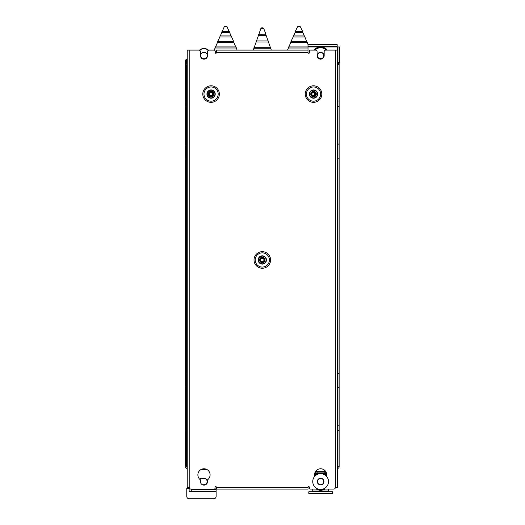 <?xml version="1.0" encoding="UTF-8"?>
<svg xmlns="http://www.w3.org/2000/svg" width="525" height="525" viewBox="0 0 525 525"><rect width="100%" height="100%" fill="white"/><g stroke="black" fill="none" stroke-linecap="round" stroke-linejoin="round"><path stroke-width="0.79" d="M312.743 491.813L312.743 489.057M317.008 473.688L315.499 473.688L314.514 475.092M328.499 489.057L328.499 491.813M326.721 475.092L325.743 473.688L324.233 473.688M325.743 471.548L325.743 473.688M315.499 473.688L315.499 471.548M315.65 471.325L317.074 471.325L317.074 472.9L315.499 472.9M325.592 471.325L317.074 471.325M317.074 472.9L324.168 472.9L324.168 471.325M324.168 472.9L325.743 472.9M308.798 493.388L332.443 493.388L332.443 491.813L308.798 491.813L308.798 493.388M314.514 92.748L314.514 95.406M314.547 95.379L314.547 92.774M339.137 432.744L339.137 98.93M185.469 265.834L185.469 268.367L185.469 265.834M187.071 467.191L187.044 467.191A0.394 0.394 0 0 1 186.651 466.791L186.651 430.658L187.071 430.658L187.044 468.372A1.575 1.575 0 0 1 185.469 466.791L185.469 60.546L187.235 58.971A1.575 1.575 -90 0 0 185.679 60.46L185.469 64.483L186.329 63.039L186.473 63.407M187.235 113.722L187.071 101.017L186.651 101.017L186.651 64.877L185.469 64.877L185.469 64.483M187.071 101.017L187.09 63.302M187.071 430.658L187.235 417.952M185.469 64.785L185.469 64.877A1.575 1.575 0 0 1 187.044 63.302L187.071 64.483M337.956 59.089A1.575 1.575 0 0 0 337.372 58.971L337.956 59.023M339.137 64.785L338.133 63.407L338.277 63.039L339.137 64.483L339.045 62.711M339.137 64.483L339.137 466.791A1.575 1.575 0 0 1 337.562 468.372L337.562 467.191L337.516 468.372M338.133 63.407L337.372 63.302L337.372 113.728M337.372 417.946L337.536 467.191M337.516 63.302L339.137 64.877L337.956 64.877L337.956 101.017L337.536 101.017M337.956 55.617L337.372 55.617M216.49 487.088L216.595 487.482A0.787 0.787 0 0 0 215.808 486.695A0.787 0.787 0 0 0 215.02 487.482L215.02 488.27A0.787 0.787 0 0 1 214.233 489.057L190.811 489.057A1.575 1.575 0 0 1 189.236 487.482L187.235 487.482L187.235 50.105L198.863 50.105A1.575 1.575 0 0 1 200.438 51.68L200.438 55.617A3.544 3.544 0 0 0 203.989 59.167A3.544 3.544 0 0 0 207.532 55.617L207.532 51.68A1.575 1.575 0 0 1 209.107 50.105L214.233 50.105A0.787 0.787 0 0 1 215.02 50.892L215.02 52.467A0.787 0.787 0 0 0 215.808 53.255A0.787 0.787 0 0 0 216.595 52.467L216.595 50.105L308.011 50.105L308.011 44.586L308.011 46.948L337.168 46.948L337.168 50.105M337.956 46.948L337.956 62.711L339.531 62.711L339.531 46.948L337.168 46.948L337.168 44.586L308.011 44.586L306.869 41.475L290.975 41.475L290.758 42.532L307.138 42.532M337.168 46.161L308.011 46.161M317.31 55.617A3.308 3.308 0 0 0 322.278 58.485A3.308 3.308 0 0 0 322.278 52.749A3.308 3.308 0 0 0 317.31 55.617M326.248 50.105A7.882 7.882 0 0 0 314.993 50.105M317.31 481.569A3.308 3.308 0 0 0 322.278 484.437A3.308 3.308 0 0 0 322.278 478.702A3.308 3.308 0 0 0 317.31 481.569M312.743 481.569A7.882 7.882 0 0 0 324.562 488.394A7.882 7.882 0 0 0 324.562 474.744A7.882 7.882 0 0 0 312.743 481.569M339.137 62.711L339.137 93.877M339.137 437.798L339.137 466.797L337.956 466.791A0.394 0.394 0 0 1 337.562 467.191M203.05 58.793L204.921 58.793L203.05 58.793M262.303 27.825L262.927 27.825L262.303 27.825M265.735 34.243L266.103 35.287L258.503 35.287L258.687 34.21L262.303 34.243M268.104 40.976L268.465 42.02L256.141 42.02L256.325 40.95L262.303 40.976M270.467 47.716L270.834 48.753L253.772 48.753L253.956 47.683L262.303 47.716M226.321 26.25L224.995 26.25L227.043 26.729L229.058 31.395M229.51 32.445L221.806 32.445L222.023 31.388L229.208 31.395L231.02 35.949M219.844 36.999L220.06 35.943L231.184 35.949L233.632 41.462L217.685 41.462L217.468 42.518L233.848 42.518L233.579 41.462L217.685 41.462L219.844 36.999L231.473 36.999M233.848 42.518L235.745 46.915M236.204 47.985L215.112 47.985L215.309 46.915L235.968 46.915L237.116 50.105M215.02 51.476L216.595 51.476L215.02 51.47M215.02 52.526L216.595 52.526M299.611 26.263L298.285 26.263L300.333 26.742L302.584 31.402L295.312 31.402L295.096 32.458L302.8 32.458L302.498 31.408L295.312 31.402L297.563 26.742L298.285 26.263M302.8 32.458L304.31 35.962M293.134 37.012L293.35 35.956L304.474 35.962L306.685 41.475L290.975 41.475L293.134 37.012L304.762 37.012M288.599 46.928L308.011 46.928L288.599 46.928L288.402 47.998L308.011 47.998M216.123 486.76L216.123 496.387A2.363 2.363 0 0 1 213.76 498.75L189.138 498.75A2.363 2.363 0 0 1 186.775 496.387L186.775 488.427L189.138 488.427L189.138 491.682L191.271 491.682L191.271 489.057M201.127 469.475L206.843 469.475M202.361 484.719L203.989 484.719A3.15 3.15 0 0 0 207.139 481.569A3.15 3.15 0 0 0 203.989 478.419L201.856 478.419A3.15 3.15 0 0 0 199.723 479.246M314.534 475.394A8.669 8.669 0 0 1 326.707 475.394M324.988 489.057A8.669 8.669 0 0 1 316.247 489.057M320.618 478.419A3.15 3.15 0 0 1 323.348 483.144A3.15 3.15 0 0 1 317.887 483.144A3.15 3.15 0 0 1 320.618 478.419M313.93 50.105A8.669 8.669 0 0 1 327.305 50.105M320.618 52.467A3.15 3.15 0 0 1 323.348 57.192A3.15 3.15 0 0 1 317.887 57.192A3.15 3.15 0 0 1 320.618 52.467M308.116 487.088L308.011 489.057L216.595 489.057L216.595 487.482L308.011 487.482A0.787 0.787 0 0 1 308.798 486.695A0.787 0.787 0 0 1 309.586 487.482L309.586 488.27A0.787 0.787 0 0 0 310.373 489.057L318.157 489.057M323.078 489.057L333.795 489.057A1.575 1.575 0 0 0 335.37 487.482L335.403 50.105L325.743 50.105A1.575 1.575 0 0 0 324.168 51.68L324.168 55.617A3.544 3.544 0 0 1 320.618 59.167A3.544 3.544 0 0 1 317.074 55.617L317.074 51.68A1.575 1.575 0 0 0 315.499 50.105L310.373 50.105A0.787 0.787 0 0 0 309.586 50.892L309.586 52.467A0.787 0.787 0 0 1 308.798 53.255A0.787 0.787 0 0 1 308.011 52.467L308.011 50.105M200.438 479.843A6.11 6.11 0 0 1 199.434 470.8A6.11 6.11 0 0 1 208.537 470.8A6.11 6.11 0 0 1 207.532 479.843L207.532 481.569A3.544 3.544 0 0 1 203.989 485.12A3.544 3.544 0 0 1 200.438 481.569L200.438 479.843M326.543 476.372A6.11 6.11 0 0 0 320.618 468.766A6.11 6.11 0 0 0 314.698 476.372M187.235 487.482L187.235 50.105M335.403 50.105L337.372 50.105L337.372 487.482L335.403 487.482M211.076 95.734A1.654 1.654 0 0 0 212.513 93.247A1.654 1.654 0 0 0 209.646 93.247A1.654 1.654 0 0 0 211.076 95.734M211.076 91.711A2.363 2.363 0 0 0 209.029 95.261A2.363 2.363 0 0 0 213.124 95.261A2.363 2.363 0 0 0 211.076 91.711M313.53 95.734A1.654 1.654 0 0 0 314.961 93.247A1.654 1.654 0 0 0 312.093 93.247A1.654 1.654 0 0 0 313.53 95.734M313.53 91.711A2.363 2.363 0 0 0 311.483 95.261A2.363 2.363 0 0 0 315.577 95.261A2.363 2.363 0 0 0 313.53 91.711M262.303 261.621A1.654 1.654 0 0 0 263.734 259.14A1.654 1.654 0 0 0 260.873 259.14A1.654 1.654 0 0 0 262.303 261.621M262.303 257.598A2.363 2.363 0 0 0 260.256 261.148A2.363 2.363 0 0 0 264.351 261.148A2.363 2.363 0 0 0 262.303 257.598M200.675 55.617A3.308 3.308 0 0 0 205.643 58.485A3.308 3.308 0 0 0 205.643 52.749A3.308 3.308 0 0 0 200.675 55.617M208.563 50.203A7.094 7.094 0 0 0 199.408 50.203M208.346 50.302A6.878 6.878 0 0 0 199.625 50.302M328.499 491.026L312.743 491.026M186.651 64.877A0.394 0.394 0 0 1 187.044 64.483M187.235 144.218L186.651 144.218L186.651 106.588L187.11 106.588M185.469 105.755A1.181 0.833 180 0 0 186.651 106.588L186.651 101.017L185.469 101.017M187.235 158.15L186.651 158.15L186.651 144.218A1.181 0.833 -0 0 1 185.469 143.384M187.235 373.524L186.651 373.524L186.651 158.15L185.469 158.15M187.235 387.45L186.651 387.45L186.651 373.524L185.469 373.524M187.11 425.079L186.651 425.079L186.651 387.45A1.181 0.833 0 0 0 185.469 388.29M185.469 430.658L186.651 430.658L186.651 425.079A1.181 0.833 0 0 0 185.469 425.919M187.044 467.191L187.044 468.372M186.651 466.791L185.469 466.791M337.956 60.034A0.787 0.787 0 0 0 337.372 59.758M337.372 62.908L338.258 62.711M337.562 62.908L337.956 64.877M187.235 59.758A0.787 0.787 -90 0 0 186.467 60.506L186.329 63.039A1.969 1.969 90 0 1 187.044 62.908L187.235 62.908M187.044 62.908L187.044 63.302M186.467 60.506L185.679 60.46M337.536 430.658L339.137 430.658M337.496 106.588L337.956 106.588L337.956 466.791M339.137 425.919A1.181 0.833 0 0 0 337.956 425.079L337.496 425.079M337.372 387.45L337.956 387.45A1.181 0.833 0 0 1 339.137 388.29M339.137 373.524L337.372 373.524M337.372 158.15L339.137 158.15M339.137 143.384A1.181 0.833 -0 0 1 337.956 144.218L337.372 144.218M339.137 101.017L337.956 101.017L337.956 106.588A1.181 0.833 -0 0 0 339.137 105.755M261.68 27.825L260.938 28.35L263.668 28.35L262.927 27.825M227.043 26.729L224.273 26.729L222.259 31.388M300.333 26.742L297.563 26.742M216.123 488.946L214.633 488.946M216.123 491.676L191.271 491.676M216.123 489.628L191.271 489.628M216.595 52.467L308.011 52.467M189.203 50.105L189.203 487.482M211.076 102.349A8.275 8.275 0 0 1 203.91 89.939A8.275 8.275 0 0 1 218.243 89.939A8.275 8.275 0 0 1 211.076 102.349M313.53 102.349A8.275 8.275 0 0 1 306.364 89.939A8.275 8.275 0 0 1 320.696 89.939A8.275 8.275 0 0 1 313.53 102.349M262.303 268.242A8.275 8.275 0 0 1 255.137 255.826A8.275 8.275 0 0 1 269.469 255.826A8.275 8.275 0 0 1 262.303 268.242M211.076 96.836A2.756 2.756 0 0 1 208.688 92.695A2.756 2.756 0 0 1 213.465 92.695A2.756 2.756 0 0 1 211.076 96.836M211.076 97.926A3.852 3.852 0 0 0 214.417 92.151A3.852 3.852 0 0 0 207.743 92.151A3.852 3.852 0 0 0 211.076 97.926M211.076 101.181A7.101 7.101 0 0 0 218.183 94.08A7.101 7.101 0 0 0 211.076 86.973A7.101 7.101 0 0 0 203.976 94.08A7.101 7.101 0 0 0 211.076 101.181M211.076 98.221A4.141 4.141 0 0 1 207.493 92.006A4.141 4.141 0 0 1 214.666 92.006A4.141 4.141 0 0 1 211.076 98.221M313.53 96.836A2.756 2.756 0 0 1 311.141 92.695A2.756 2.756 0 0 1 315.919 92.695A2.756 2.756 0 0 1 313.53 96.836M313.53 97.926A3.852 3.852 0 0 0 316.864 92.151A3.852 3.852 0 0 0 310.19 92.151A3.852 3.852 0 0 0 313.53 97.926M313.53 101.181A7.101 7.101 0 0 0 320.631 94.08A7.101 7.101 0 0 0 313.53 86.973A7.101 7.101 0 0 0 306.423 94.08A7.101 7.101 0 0 0 313.53 101.181M313.53 98.221A4.141 4.141 0 0 1 309.94 92.006A4.141 4.141 0 0 1 317.113 92.006A4.141 4.141 0 0 1 313.53 98.221M262.303 262.723A2.756 2.756 0 0 1 259.914 258.589A2.756 2.756 0 0 1 264.692 258.589A2.756 2.756 0 0 1 262.303 262.723M262.303 263.819A3.852 3.852 0 0 0 265.637 258.037A3.852 3.852 0 0 0 258.969 258.037A3.852 3.852 0 0 0 262.303 263.819M262.303 267.067A7.101 7.101 0 0 0 269.404 259.967A7.101 7.101 0 0 0 262.303 252.86A7.101 7.101 0 0 0 255.202 259.967A7.101 7.101 0 0 0 262.303 267.067M262.303 264.108A4.141 4.141 0 0 1 258.713 257.893A4.141 4.141 0 0 1 265.893 257.893A4.141 4.141 0 0 1 262.303 264.108M260.938 28.35L258.877 34.21L265.919 34.21L263.668 28.35M258.503 35.287L256.515 40.95M266.103 35.287L268.091 40.95M268.282 40.95L256.325 40.95M256.141 42.02L254.152 47.683M268.465 42.02L270.454 47.683M270.651 47.683L253.956 47.683M253.772 48.753L253.299 50.105M270.834 48.753L271.307 50.105M229.294 31.388L222.023 31.388M221.806 32.445L220.297 35.943M220.06 35.943L231.256 35.943M217.468 42.518L215.572 46.915M236.007 46.915L215.309 46.915M215.112 47.985L214.2 50.105M224.273 26.729L224.995 26.25M295.096 32.458L293.593 35.956M293.35 35.956L304.546 35.956M290.758 42.532L288.862 46.928M288.402 47.998L287.497 50.105M337.372 487.482L337.372 50.105"/></g></svg>
